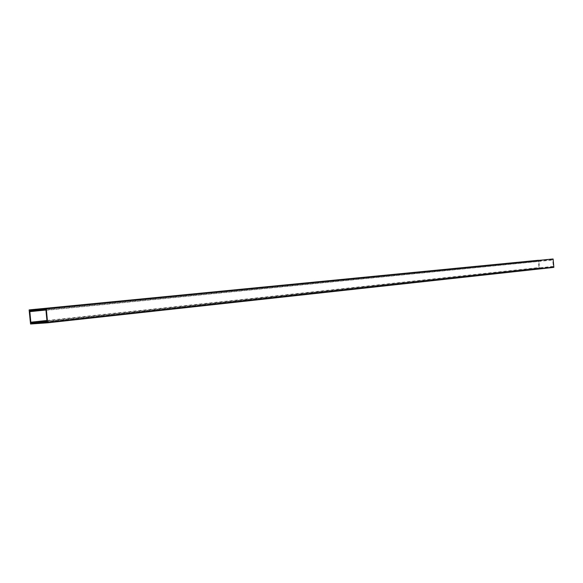<?xml version="1.0" encoding="UTF-8"?>
<svg xmlns="http://www.w3.org/2000/svg" width="583" height="583" viewBox="0 0 583 583"><rect width="100%" height="100%" fill="white"/><g stroke="black" fill="none" stroke-linecap="round" stroke-linejoin="round"><path stroke-width="0.44" stroke-dasharray="2.92 2.19" d="M30.549 324.01L539.151 268.595L553.784 267.386M539.151 268.595L30.447 323.878M29.15 310.047L538.342 260.368L539.071 268.515M539.945 268.005L552.888 266.927L553.296 266.365L552.735 260.069L552.225 259.588L539.29 260.725L538.881 261.286L539.443 267.524L539.945 268.005L46.975 321.379M539.29 260.725L30.28 310.703L539.297 260.725M552.225 259.588L45.343 309.449M538.881 261.286L45.926 310.032M46.932 320.482L539.443 267.524M46.545 321.976L552.881 266.927M553.296 266.365L46.983 321.051M45.977 310.302L552.735 260.069M552.888 266.927L46.531 321.984"/><path stroke-width="0.87" d="M29.15 310.047L30.549 324.01L47.609 322.807L46.261 308.473L29.15 310.047M46.975 321.379L31.438 323.062L46.516 321.984L46.983 321.051L45.977 310.302L45.343 309.449L30.28 310.703L29.835 311.628L30.826 322.217L46.932 320.482M31.438 323.062L30.826 322.217M538.408 260.273L29.223 309.901L553.034 258.99L46.363 308.611M47.682 322.654L553.85 267.291L553.114 259.063M553.85 267.291L47.609 322.807L553.784 267.386M46.261 308.473L553.034 258.99M45.926 310.032L29.835 311.628"/></g></svg>
